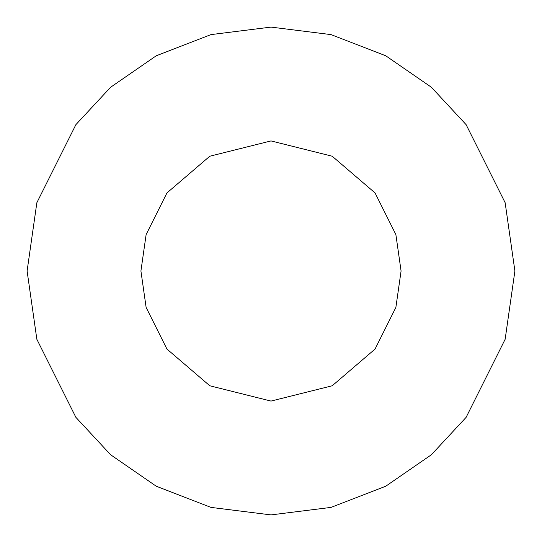 <?xml version="1.0" encoding="UTF-8"?>
<svg xmlns="http://www.w3.org/2000/svg" width="542" height="542" viewBox="0 0 542 542"><rect width="100%" height="100%" fill="white"/><g stroke="black" fill="none" stroke-linecap="round" stroke-linejoin="round"><path stroke-width="0.81" d="M140.92 271L146.123 307.422L166.936 349.048L209.788 385.775L271 401.08L332.212 385.775L375.064 349.048L395.877 307.422L401.08 271L395.877 234.578L375.064 192.952L332.212 156.225L271 140.92L209.788 156.225L166.936 192.952L146.123 234.578L140.92 271L146.123 234.578L166.936 192.952L209.788 156.225L271 140.92L332.212 156.225L375.064 192.952L395.877 234.578L401.08 271L395.877 307.422L375.064 349.048L332.212 385.775L271 401.08L209.788 385.775L166.936 349.048L146.123 307.422L140.92 271M27.1 271L36.856 202.708L75.88 124.66L110.629 87.242L156.225 55.792L210.96 34.607L271 27.1L331.04 34.607L385.775 55.792L431.371 87.242L466.12 124.66L505.144 202.708L514.9 271L505.144 339.292L466.12 417.34L431.371 454.758L385.775 486.208L331.04 507.393L271 514.9L210.96 507.393L156.225 486.208L110.629 454.758L75.88 417.34L36.856 339.292L27.1 271L36.856 339.292L75.88 417.34L110.629 454.758L156.225 486.208L210.96 507.393L271 514.9L331.04 507.393L385.775 486.208L431.371 454.758L466.12 417.34L505.144 339.292L514.9 271L505.144 202.708L466.12 124.66L431.371 87.242L385.775 55.792L331.04 34.607L271 27.1L210.96 34.607L156.225 55.792L110.629 87.242L75.88 124.66L36.856 202.708L27.1 271"/></g></svg>

